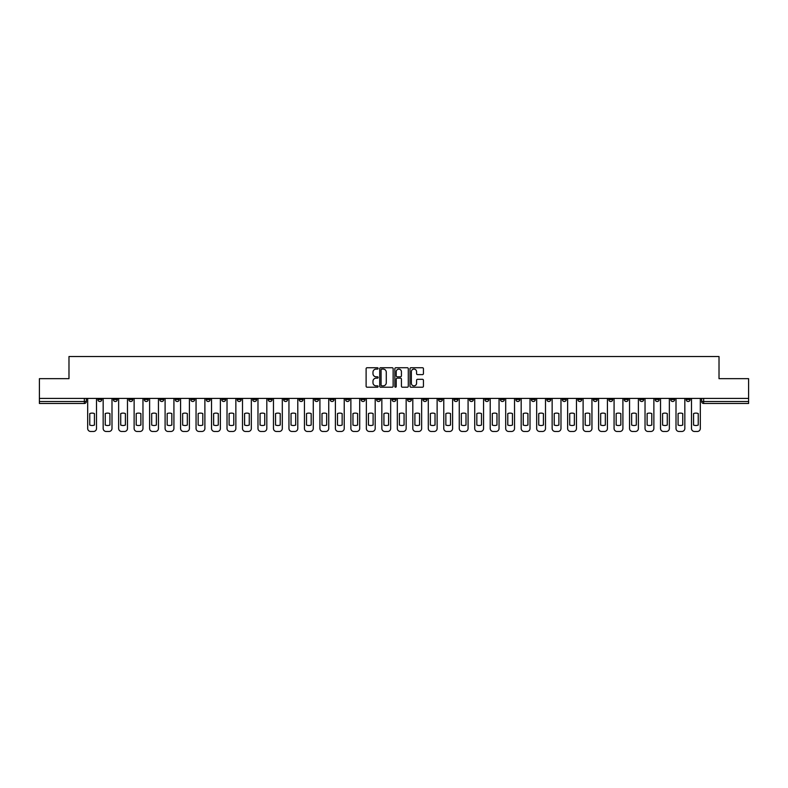 <?xml version="1.0" encoding="UTF-8"?>
<svg xmlns="http://www.w3.org/2000/svg" width="788" height="788" viewBox="0 0 788 788"><rect width="100%" height="100%" fill="white"/><g stroke="black" fill="none" stroke-linecap="round" stroke-linejoin="round"><path stroke-width="1.18" d="M378.122 368.42A0.68 0.68 0 0 0 377.442 367.73L367.09 367.73A0.975 0.975 0 0 0 366.115 368.705L366.115 386.248A0.975 0.975 0 0 0 367.09 387.213L377.442 387.213A0.68 0.68 0 0 0 378.122 386.534A0.68 0.68 0 0 0 377.442 385.854L376.103 385.854A3.113 3.113 0 0 1 372.98 382.732L372.98 381.274A3.113 3.113 0 0 1 376.103 378.161L377.442 378.161A0.68 0.68 0 0 0 378.122 377.472A0.68 0.68 0 0 0 377.442 376.792L376.103 376.792A3.113 3.113 0 0 1 372.98 373.679L372.98 372.212A3.113 3.113 0 0 1 376.103 369.099L377.442 369.099A0.68 0.68 0 0 0 378.122 368.42M608.769 398.413L608.769 399.506L612.739 399.506A1.99 1.99 0 0 1 610.749 401.496A1.99 1.99 0 0 1 608.769 399.506L608.769 398.413M515.874 398.413L515.874 399.506L519.844 399.506A1.99 1.99 0 0 1 517.854 401.496A1.99 1.99 0 0 1 515.874 399.506L515.874 398.413M500.39 398.413L500.39 399.506L504.359 399.506A1.99 1.99 0 0 1 502.38 401.496A1.99 1.99 0 0 1 500.39 399.506L500.39 398.413M407.494 398.413L407.494 399.506L411.464 399.506A1.99 1.99 0 0 1 409.484 401.496A1.99 1.99 0 0 1 407.494 399.506L407.494 398.413M392.01 398.413L392.01 399.506L395.99 399.506A1.99 1.99 0 0 1 394 401.496A1.99 1.99 0 0 1 392.01 399.506L392.01 398.413M376.536 398.413L376.536 399.506L380.505 399.506A1.99 1.99 0 0 1 378.516 401.496A1.99 1.99 0 0 1 376.536 399.506L376.536 398.413M345.568 398.413L345.568 399.506L349.537 399.506A1.99 1.99 0 0 1 347.557 401.496A1.99 1.99 0 0 1 345.568 399.506L345.568 398.413M314.609 399.506L314.609 398.413L314.609 399.506A1.99 1.99 0 0 0 316.589 401.496A1.99 1.99 0 0 1 314.609 399.506L318.579 399.506A1.99 1.99 0 0 1 316.589 401.496A1.99 1.99 0 0 0 318.579 399.506L318.579 398.413L318.579 399.506M299.125 399.506L299.125 398.413L299.125 399.506A1.99 1.99 0 0 0 301.105 401.496A1.99 1.99 0 0 1 299.125 399.506L303.094 399.506A1.99 1.99 0 0 1 301.105 401.496M283.641 399.506L283.641 398.413L283.641 399.506A1.99 1.99 0 0 0 285.62 401.496A1.99 1.99 0 0 1 283.641 399.506L287.61 399.506A1.99 1.99 0 0 1 285.62 401.496A1.99 1.99 0 0 0 287.61 399.506L287.61 398.413L287.61 399.506M268.156 398.413L268.156 399.506L272.126 399.506A1.99 1.99 0 0 1 270.146 401.496A1.99 1.99 0 0 1 268.156 399.506L268.156 398.413M252.672 398.413L252.672 399.506L256.642 399.506A1.99 1.99 0 0 1 254.662 401.496A1.99 1.99 0 0 1 252.672 399.506L252.672 398.413M237.198 398.413L237.198 399.506L241.167 399.506A1.99 1.99 0 0 1 239.178 401.496A1.99 1.99 0 0 1 237.198 399.506L237.198 398.413M221.714 399.506L221.714 398.413L221.714 399.506A1.99 1.99 0 0 0 223.694 401.496A1.99 1.99 0 0 1 221.714 399.506L225.683 399.506A1.99 1.99 0 0 1 223.694 401.496M190.745 399.506L190.745 398.413L190.745 399.506A1.99 1.99 0 0 0 192.735 401.496A1.99 1.99 0 0 1 190.745 399.506L194.715 399.506A1.99 1.99 0 0 1 192.735 401.496A1.99 1.99 0 0 0 194.715 399.506L194.715 398.413L194.715 399.506M175.261 399.506L175.261 398.413L175.261 399.506A1.99 1.99 0 0 0 177.251 401.496A1.99 1.99 0 0 1 175.261 399.506L179.231 399.506A1.99 1.99 0 0 1 177.251 401.496A1.99 1.99 0 0 0 179.231 399.506L179.231 398.413L179.231 399.506M159.787 399.506L159.787 398.413L159.787 399.506A1.99 1.99 0 0 0 161.767 401.496A1.99 1.99 0 0 1 159.787 399.506L163.756 399.506A1.99 1.99 0 0 1 161.767 401.496A1.99 1.99 0 0 0 163.756 399.506L163.756 398.413L163.756 399.506M144.303 399.506L144.303 398.413L144.303 399.506A1.99 1.99 0 0 0 146.282 401.496A1.99 1.99 0 0 1 144.303 399.506L148.272 399.506A1.99 1.99 0 0 1 146.282 401.496M128.818 399.506L128.818 398.413L128.818 399.506A1.99 1.99 0 0 0 130.808 401.496A1.99 1.99 0 0 1 128.818 399.506L132.788 399.506A1.99 1.99 0 0 1 130.808 401.496A1.99 1.99 0 0 0 132.788 399.506L132.788 398.413L132.788 399.506M113.334 399.506L113.334 398.413L113.334 399.506A1.99 1.99 0 0 0 115.324 401.496A1.99 1.99 0 0 1 113.334 399.506L117.304 399.506A1.99 1.99 0 0 1 115.324 401.496A1.99 1.99 0 0 0 117.304 399.506L117.304 398.413L117.304 399.506M422.466 374.605A0.975 0.975 0 0 0 423.442 373.63L423.442 368.705A0.975 0.975 0 0 0 422.466 367.73L410.972 367.73A0.975 0.975 0 0 0 409.996 368.705L409.996 386.248A0.975 0.975 0 0 0 410.972 387.213L422.466 387.213A0.975 0.975 0 0 0 423.442 386.248L423.442 380.299A0.975 0.975 0 0 0 422.466 379.324L417.551 379.324A0.975 0.975 0 0 0 416.576 380.299L416.576 383.244A2.61 2.61 0 0 1 413.966 385.854A2.61 2.61 0 0 1 411.366 383.244L411.366 371.7A2.61 2.61 0 0 1 413.966 369.099A2.61 2.61 0 0 1 416.576 371.7L416.576 373.63A0.975 0.975 0 0 0 417.551 374.605L422.466 374.605M39.4 398.413L39.4 378.664L68.98 378.664L68.98 356.531L719.02 356.531L719.02 378.664L748.6 378.664L748.6 398.413L39.4 398.413L39.4 401.496L86.345 401.496L86.345 398.413L86.345 401.496A1.99 1.99 0 0 1 84.355 403.476L39.4 403.476L39.4 401.496M393.143 368.705A0.975 0.975 0 0 0 392.178 367.73L380.683 367.73A0.975 0.975 0 0 0 379.708 368.705L379.708 386.248A0.975 0.975 0 0 0 380.683 387.213L392.178 387.213A0.975 0.975 0 0 0 393.143 386.248L393.143 368.705M395.822 367.73L407.317 367.73A0.975 0.975 0 0 1 408.292 368.705L408.292 386.248A0.975 0.975 0 0 1 407.317 387.213L402.402 387.213A0.975 0.975 0 0 1 401.427 386.248L401.427 379.136A0.975 0.975 0 0 0 400.452 378.161L397.191 378.161A0.975 0.975 0 0 0 396.216 379.136L396.216 386.534A0.68 0.68 0 0 1 395.537 387.213A0.68 0.68 0 0 1 394.857 386.534L394.857 368.705A0.975 0.975 0 0 1 395.822 367.73M701.655 398.413L701.655 401.496L748.6 401.496L748.6 403.476L703.645 403.476A1.99 1.99 0 0 1 701.655 401.496A1.99 1.99 0 0 0 703.645 403.476L703.645 398.413M748.6 398.413L748.6 401.496M690.14 399.506L690.14 398.413L690.14 399.506A1.99 1.99 0 0 1 688.16 401.496A1.99 1.99 0 0 1 686.171 399.506L690.14 399.506A1.99 1.99 0 0 1 688.16 401.496M686.171 398.413L686.171 399.506M674.666 398.413L674.666 399.506A1.99 1.99 0 0 1 672.676 401.496A1.99 1.99 0 0 1 670.696 399.506A1.99 1.99 0 0 0 672.676 401.496M670.696 398.413L670.696 399.506L674.666 399.506M659.182 398.413L659.182 399.506A1.99 1.99 0 0 1 657.192 401.496A1.99 1.99 0 0 1 655.212 399.506L659.182 399.506A1.99 1.99 0 0 1 657.192 401.496M655.212 398.413L655.212 399.506M643.697 398.413L643.697 399.506A1.99 1.99 0 0 1 641.718 401.496A1.99 1.99 0 0 1 639.728 399.506A1.99 1.99 0 0 0 641.718 401.496M639.728 398.413L639.728 399.506L643.697 399.506M628.213 398.413L628.213 399.506A1.99 1.99 0 0 1 626.233 401.496A1.99 1.99 0 0 1 624.244 399.506L628.213 399.506M624.244 398.413L624.244 399.506M612.739 398.413L612.739 399.506A1.99 1.99 0 0 1 610.749 401.496M597.255 398.413L597.255 399.506A1.99 1.99 0 0 1 595.265 401.496A1.99 1.99 0 0 1 593.285 399.506L597.255 399.506M593.285 398.413L593.285 399.506M581.771 398.413L581.771 399.506A1.99 1.99 0 0 1 579.781 401.496A1.99 1.99 0 0 1 577.801 399.506L581.771 399.506M577.801 398.413L577.801 399.506M566.286 398.413L566.286 399.506A1.99 1.99 0 0 1 564.306 401.496A1.99 1.99 0 0 1 562.317 399.506A1.99 1.99 0 0 0 564.306 401.496M562.317 398.413L562.317 399.506L566.286 399.506M550.802 398.413L550.802 399.506A1.99 1.99 0 0 1 548.822 401.496A1.99 1.99 0 0 1 546.833 399.506L550.802 399.506M546.833 398.413L546.833 399.506M535.328 398.413L535.328 399.506A1.99 1.99 0 0 1 533.338 401.496A1.99 1.99 0 0 1 531.358 399.506L535.328 399.506M531.358 398.413L531.358 399.506M519.844 398.413L519.844 399.506M504.359 398.413L504.359 399.506L504.359 398.413M488.875 398.413L488.875 399.506A1.99 1.99 0 0 1 486.895 401.496A1.99 1.99 0 0 1 484.906 399.506L488.875 399.506M484.906 398.413L484.906 399.506M473.391 398.413L473.391 399.506A1.99 1.99 0 0 1 471.411 401.496A1.99 1.99 0 0 1 469.421 399.506L473.391 399.506M469.421 398.413L469.421 399.506M457.917 398.413L457.917 399.506A1.99 1.99 0 0 1 455.927 401.496A1.99 1.99 0 0 1 453.947 399.506L457.917 399.506M453.947 398.413L453.947 399.506M442.432 398.413L442.432 399.506A1.99 1.99 0 0 1 440.443 401.496A1.99 1.99 0 0 1 438.463 399.506L442.432 399.506M438.463 398.413L438.463 399.506M426.948 398.413L426.948 399.506A1.99 1.99 0 0 1 424.968 401.496A1.99 1.99 0 0 1 422.979 399.506L426.948 399.506M422.979 398.413L422.979 399.506M411.464 398.413L411.464 399.506A1.99 1.99 0 0 1 409.484 401.496M395.99 398.413L395.99 399.506M380.505 399.506L380.505 398.413L380.505 399.506A1.99 1.99 0 0 1 378.516 401.496M365.021 398.413L365.021 399.506A1.99 1.99 0 0 1 363.032 401.496A1.99 1.99 0 0 1 361.052 399.506A1.99 1.99 0 0 0 363.032 401.496A1.99 1.99 0 0 0 365.021 399.506L361.052 399.506L361.052 398.413M349.537 399.506L349.537 398.413L349.537 399.506A1.99 1.99 0 0 1 347.557 401.496M334.053 398.413L334.053 399.506A1.99 1.99 0 0 1 332.073 401.496A1.99 1.99 0 0 1 330.083 399.506A1.99 1.99 0 0 0 332.073 401.496M330.083 398.413L330.083 399.506L334.053 399.506M303.094 398.413L303.094 399.506L303.094 398.413M272.126 399.506L272.126 398.413L272.126 399.506A1.99 1.99 0 0 1 270.146 401.496M256.642 399.506L256.642 398.413L256.642 399.506A1.99 1.99 0 0 1 254.662 401.496M241.167 399.506L241.167 398.413L241.167 399.506A1.99 1.99 0 0 1 239.178 401.496M225.683 398.413L225.683 399.506L225.683 398.413M210.199 399.506L210.199 398.413L210.199 399.506A1.99 1.99 0 0 1 208.219 401.496A1.99 1.99 0 0 1 206.229 399.506L210.199 399.506A1.99 1.99 0 0 1 208.219 401.496M206.229 398.413L206.229 399.506M148.272 398.413L148.272 399.506L148.272 398.413M101.829 398.413L101.829 399.506A1.99 1.99 0 0 1 99.84 401.496A1.99 1.99 0 0 1 97.86 399.506A1.99 1.99 0 0 0 99.84 401.496A1.99 1.99 0 0 0 101.829 399.506L101.829 398.413M97.86 398.413L97.86 399.506L101.829 399.506M84.355 398.413L84.355 403.476A1.99 1.99 0 0 0 86.345 401.496M381.747 369.099A0.68 0.68 0 0 0 381.067 369.779L381.067 385.174A0.68 0.68 0 0 0 381.747 385.854L383.165 385.854A3.113 3.113 0 0 0 386.278 382.732L386.278 372.212A3.113 3.113 0 0 0 383.165 369.099L381.747 369.099M401.427 371.749A2.61 2.61 0 0 0 398.826 369.148A2.61 2.61 0 0 0 396.216 371.749L396.216 375.817A0.975 0.975 0 0 0 397.191 376.792L400.452 376.792A0.975 0.975 0 0 0 401.427 375.817L401.427 371.749M89.763 413.562L89.763 425.057A6.205 6.205 131.6 0 0 94.432 425.057A6.205 6.205 -131.6 0 1 89.763 425.057L89.763 413.562A6.205 6.205 -131.6 0 1 94.432 413.562A6.205 6.205 131.6 0 0 89.763 413.562M94.432 413.562L94.432 425.057L94.432 413.562M87.685 428.485L87.685 398.413L87.685 428.485A2.975 2.975 48.4 0 0 90.659 431.469L93.536 431.469A2.975 2.975 48.4 0 0 96.51 428.485L96.51 398.413M90.659 431.469L93.536 431.469M105.247 413.562L105.247 425.057A6.205 6.205 131.6 0 0 109.916 425.057A6.205 6.205 -131.6 0 1 105.247 425.057L105.247 413.562A6.205 6.205 -131.6 0 1 109.916 413.562A6.205 6.205 131.6 0 0 105.247 413.562M109.916 413.562L109.916 425.057L109.916 413.562M103.169 428.485L103.169 398.413L103.169 428.485A2.975 2.975 48.4 0 0 106.144 431.469L109.02 431.469A2.975 2.975 48.4 0 0 111.995 428.485L111.995 398.413M120.731 413.562L120.731 425.057A6.205 6.205 131.6 0 0 125.39 425.057A6.205 6.205 -131.6 0 1 120.731 425.057L120.731 413.562A6.205 6.205 -131.6 0 1 125.39 413.562A6.205 6.205 131.6 0 0 120.731 413.562M125.39 413.562L125.39 425.057L125.39 413.562M118.643 428.485L118.643 398.413L118.643 428.485A2.975 2.975 48.4 0 0 121.628 431.469L124.504 431.469A2.975 2.975 48.4 0 0 127.479 428.485L127.479 398.413M106.144 431.469L109.02 431.469M121.628 431.469L124.504 431.469M136.216 413.562L136.216 425.057A6.205 6.205 131.6 0 0 140.875 425.057A6.205 6.205 -131.6 0 1 136.216 425.057L136.216 413.562A6.205 6.205 -131.6 0 1 140.875 413.562A6.205 6.205 131.6 0 0 136.216 413.562M140.875 413.562L140.875 425.057L140.875 413.562M134.127 428.485L134.127 398.413L134.127 428.485A2.975 2.975 48.4 0 0 137.102 431.469L139.988 431.469A2.975 2.975 48.4 0 0 142.963 428.485L142.963 398.413M151.7 413.562L151.7 425.057A6.205 6.205 131.6 0 0 156.359 425.057A6.205 6.205 -131.6 0 1 151.7 425.057L151.7 413.562A6.205 6.205 -131.6 0 1 156.359 413.562A6.205 6.205 131.6 0 0 151.7 413.562M156.359 413.562L156.359 425.057L156.359 413.562M149.612 428.485L149.612 398.413L149.612 428.485A2.975 2.975 48.4 0 0 152.586 431.469L155.463 431.469A2.975 2.975 48.4 0 0 158.447 428.485L158.447 398.413M167.174 413.562L167.174 425.057A6.205 6.205 131.6 0 0 171.843 425.057A6.205 6.205 -131.6 0 1 167.174 425.057L167.174 413.562A6.205 6.205 -131.6 0 1 171.843 413.562A6.205 6.205 131.6 0 0 167.174 413.562M171.843 413.562L171.843 425.057L171.843 413.562M165.096 428.485L165.096 398.413L165.096 428.485A2.975 2.975 48.4 0 0 168.071 431.469L170.947 431.469A2.975 2.975 48.4 0 0 173.921 428.485L173.921 398.413M137.102 431.469L139.988 431.469M152.586 431.469L155.463 431.469M168.071 431.469L170.947 431.469M182.658 413.562L182.658 425.057A6.205 6.205 131.6 0 0 187.327 425.057A6.205 6.205 -131.6 0 1 182.658 425.057L182.658 413.562A6.205 6.205 -131.6 0 1 187.327 413.562L187.327 425.057L187.327 413.562A6.205 6.205 131.6 0 0 182.658 413.562M180.57 428.485L180.57 398.413L180.57 428.485A2.975 2.975 48.4 0 0 183.555 431.469L186.431 431.469A2.975 2.975 48.4 0 0 189.406 428.485L189.406 398.413M198.143 413.562L198.143 425.057A6.205 6.205 131.6 0 0 202.802 425.057A6.205 6.205 -131.6 0 1 198.143 425.057L198.143 413.562A6.205 6.205 -131.6 0 1 202.802 413.562L202.802 425.057L202.802 413.562A6.205 6.205 131.6 0 0 198.143 413.562M196.054 428.485L196.054 398.413L196.054 428.485A2.975 2.975 48.4 0 0 199.039 431.469L201.915 431.469A2.975 2.975 48.4 0 0 204.89 428.485L204.89 398.413M213.627 413.562L213.627 425.057A6.205 6.205 131.6 0 0 218.286 425.057A6.205 6.205 -131.6 0 1 213.627 425.057L213.627 413.562A6.205 6.205 -131.6 0 1 218.286 413.562L218.286 425.057L218.286 413.562A6.205 6.205 131.6 0 0 213.627 413.562M211.539 428.485L211.539 398.413L211.539 428.485A2.975 2.975 48.4 0 0 214.513 431.469L217.399 431.469A2.975 2.975 48.4 0 0 220.374 428.485L220.374 398.413M229.101 413.562L229.101 425.057A6.205 6.205 131.6 0 0 233.77 425.057A6.205 6.205 -131.6 0 1 229.101 425.057L229.101 413.562A6.205 6.205 -131.6 0 1 233.77 413.562L233.77 425.057L233.77 413.562A6.205 6.205 131.6 0 0 229.101 413.562M227.023 428.485L227.023 398.413L227.023 428.485A2.975 2.975 48.4 0 0 229.998 431.469L232.874 431.469A2.975 2.975 48.4 0 0 235.858 428.485L235.858 398.413M244.585 413.562L244.585 425.057A6.205 6.205 131.6 0 0 249.254 425.057A6.205 6.205 -131.6 0 1 244.585 425.057L244.585 413.562A6.205 6.205 -131.6 0 1 249.254 413.562L249.254 425.057L249.254 413.562A6.205 6.205 131.6 0 0 244.585 413.562M242.507 428.485L242.507 398.413L242.507 428.485A2.975 2.975 48.4 0 0 245.482 431.469L248.358 431.469A2.975 2.975 48.4 0 0 251.333 428.485L251.333 398.413M260.07 413.562L260.07 425.057A6.205 6.205 131.6 0 0 264.738 425.057A6.205 6.205 -131.6 0 1 260.07 425.057L260.07 413.562A6.205 6.205 -131.6 0 1 264.738 413.562L264.738 425.057L264.738 413.562A6.205 6.205 131.6 0 0 260.07 413.562M257.981 428.485L257.981 398.413L257.981 428.485A2.975 2.975 48.4 0 0 260.966 431.469L263.842 431.469A2.975 2.975 48.4 0 0 266.817 428.485L266.817 398.413M275.554 413.562L275.554 425.057A6.205 6.205 131.6 0 0 280.213 425.057A6.205 6.205 -131.6 0 1 275.554 425.057L275.554 413.562A6.205 6.205 -131.6 0 1 280.213 413.562L280.213 425.057L280.213 413.562A6.205 6.205 131.6 0 0 275.554 413.562M273.466 428.485L273.466 398.413L273.466 428.485A2.975 2.975 48.4 0 0 276.44 431.469L279.326 431.469A2.975 2.975 48.4 0 0 282.301 428.485L282.301 398.413M291.038 413.562L291.038 425.057A6.205 6.205 131.6 0 0 295.697 425.057A6.205 6.205 -131.6 0 1 291.038 425.057L291.038 413.562A6.205 6.205 -131.6 0 1 295.697 413.562L295.697 425.057L295.697 413.562A6.205 6.205 131.6 0 0 291.038 413.562M288.95 428.485L288.95 398.413L288.95 428.485A2.975 2.975 48.4 0 0 291.924 431.469L294.801 431.469A2.975 2.975 48.4 0 0 297.785 428.485L297.785 398.413M306.512 413.562L306.512 425.057A6.205 6.205 131.6 0 0 311.181 425.057A6.205 6.205 -131.6 0 1 306.512 425.057L306.512 413.562A6.205 6.205 -131.6 0 1 311.181 413.562L311.181 425.057L311.181 413.562A6.205 6.205 131.6 0 0 306.512 413.562M304.434 428.485L304.434 398.413L304.434 428.485A2.975 2.975 48.4 0 0 307.409 431.469L310.285 431.469A2.975 2.975 48.4 0 0 313.269 428.485L313.269 398.413M321.996 413.562L321.996 425.057A6.205 6.205 131.6 0 0 326.665 425.057A6.205 6.205 -131.6 0 1 321.996 425.057L321.996 413.562A6.205 6.205 -131.6 0 1 326.665 413.562L326.665 425.057L326.665 413.562A6.205 6.205 131.6 0 0 321.996 413.562M319.918 428.485L319.918 398.413L319.918 428.485A2.975 2.975 48.4 0 0 322.893 431.469L325.769 431.469A2.975 2.975 48.4 0 0 328.744 428.485L328.744 398.413M337.481 413.562L337.481 425.057A6.205 6.205 131.6 0 0 342.15 425.057A6.205 6.205 -131.6 0 1 337.481 425.057L337.481 413.562A6.205 6.205 -131.6 0 1 342.15 413.562L342.15 425.057L342.15 413.562A6.205 6.205 131.6 0 0 337.481 413.562M335.392 428.485L335.392 398.413L335.392 428.485A2.975 2.975 48.4 0 0 338.377 431.469L341.253 431.469A2.975 2.975 48.4 0 0 344.228 428.485L344.228 398.413M352.965 413.562L352.965 425.057A6.205 6.205 131.6 0 0 357.624 425.057A6.205 6.205 -131.6 0 1 352.965 425.057L352.965 413.562A6.205 6.205 -131.6 0 1 357.624 413.562L357.624 425.057L357.624 413.562A6.205 6.205 131.6 0 0 352.965 413.562M350.877 428.485L350.877 398.413L350.877 428.485A2.975 2.975 48.4 0 0 353.851 431.469L356.737 431.469A2.975 2.975 48.4 0 0 359.712 428.485L359.712 398.413M368.449 413.562L368.449 425.057A6.205 6.205 131.6 0 0 373.108 425.057A6.205 6.205 -131.6 0 1 368.449 425.057L368.449 413.562A6.205 6.205 -131.6 0 1 373.108 413.562L373.108 425.057L373.108 413.562A6.205 6.205 131.6 0 0 368.449 413.562M366.361 428.485L366.361 398.413L366.361 428.485A2.975 2.975 48.4 0 0 369.336 431.469L372.212 431.469A2.975 2.975 48.4 0 0 375.196 428.485L375.196 398.413M383.923 413.562L383.923 425.057A6.205 6.205 131.6 0 0 388.592 425.057A6.205 6.205 -131.6 0 1 383.923 425.057L383.923 413.562A6.205 6.205 -131.6 0 1 388.592 413.562L388.592 425.057L388.592 413.562A6.205 6.205 131.6 0 0 383.923 413.562M381.845 428.485L381.845 398.413L381.845 428.485A2.975 2.975 48.4 0 0 384.82 431.469L387.696 431.469A2.975 2.975 48.4 0 0 390.671 428.485L390.671 398.413M399.408 413.562L399.408 425.057A6.205 6.205 131.6 0 0 404.077 425.057A6.205 6.205 -131.6 0 1 399.408 425.057L399.408 413.562A6.205 6.205 -131.6 0 1 404.077 413.562L404.077 425.057L404.077 413.562A6.205 6.205 131.6 0 0 399.408 413.562M397.329 428.485L397.329 398.413L397.329 428.485A2.975 2.975 48.4 0 0 400.304 431.469L403.18 431.469A2.975 2.975 48.4 0 0 406.155 428.485L406.155 398.413M414.892 413.562L414.892 425.057A6.205 6.205 131.6 0 0 419.551 425.057A6.205 6.205 -131.6 0 1 414.892 425.057L414.892 413.562A6.205 6.205 -131.6 0 1 419.551 413.562L419.551 425.057L419.551 413.562A6.205 6.205 131.6 0 0 414.892 413.562M412.804 428.485L412.804 398.413L412.804 428.485A2.975 2.975 48.4 0 0 415.788 431.469L418.664 431.469A2.975 2.975 48.4 0 0 421.639 428.485L421.639 398.413M183.555 431.469L186.431 431.469M199.039 431.469L201.915 431.469M214.513 431.469L217.399 431.469M229.998 431.469L232.874 431.469M245.482 431.469L248.358 431.469M260.966 431.469L263.842 431.469M276.44 431.469L279.326 431.469M291.924 431.469L294.801 431.469M307.409 431.469L310.285 431.469M322.893 431.469L325.769 431.469M338.377 431.469L341.253 431.469M353.851 431.469L356.737 431.469M369.336 431.469L372.212 431.469M384.82 431.469L387.696 431.469M400.304 431.469L403.18 431.469M415.788 431.469L418.664 431.469M430.376 413.562L430.376 425.057A6.205 6.205 131.6 0 0 435.035 425.057A6.205 6.205 -131.6 0 1 430.376 425.057L430.376 413.562A6.205 6.205 -131.6 0 1 435.035 413.562A6.205 6.205 131.6 0 0 430.376 413.562M435.035 413.562L435.035 425.057L435.035 413.562M428.288 428.485L428.288 398.413L428.288 428.485A2.975 2.975 48.4 0 0 431.263 431.469L434.149 431.469A2.975 2.975 48.4 0 0 437.123 428.485L437.123 398.413M445.85 413.562L445.85 425.057A6.205 6.205 131.6 0 0 450.519 425.057A6.205 6.205 -131.6 0 1 445.85 425.057L445.85 413.562A6.205 6.205 -131.6 0 1 450.519 413.562A6.205 6.205 131.6 0 0 445.85 413.562M450.519 413.562L450.519 425.057L450.519 413.562M443.772 428.485L443.772 398.413L443.772 428.485A2.975 2.975 48.4 0 0 446.747 431.469L449.623 431.469A2.975 2.975 48.4 0 0 452.608 428.485L452.608 398.413M461.335 413.562L461.335 425.057A6.205 6.205 131.6 0 0 466.004 425.057A6.205 6.205 -131.6 0 1 461.335 425.057L461.335 413.562A6.205 6.205 -131.6 0 1 466.004 413.562A6.205 6.205 131.6 0 0 461.335 413.562M466.004 413.562L466.004 425.057L466.004 413.562M459.256 428.485L459.256 398.413L459.256 428.485A2.975 2.975 48.4 0 0 462.231 431.469L465.107 431.469A2.975 2.975 48.4 0 0 468.082 428.485L468.082 398.413M476.819 413.562L476.819 425.057A6.205 6.205 131.6 0 0 481.488 425.057A6.205 6.205 -131.6 0 1 476.819 425.057L476.819 413.562A6.205 6.205 -131.6 0 1 481.488 413.562A6.205 6.205 131.6 0 0 476.819 413.562M481.488 413.562L481.488 425.057L481.488 413.562M474.731 428.485L474.731 398.413L474.731 428.485A2.975 2.975 48.4 0 0 477.715 431.469L480.591 431.469A2.975 2.975 48.4 0 0 483.566 428.485L483.566 398.413M431.263 431.469L434.149 431.469M446.747 431.469L449.623 431.469M462.231 431.469L465.107 431.469M477.715 431.469L480.591 431.469M492.303 413.562L492.303 425.057A6.205 6.205 131.6 0 0 496.962 425.057A6.205 6.205 -131.6 0 1 492.303 425.057L492.303 413.562A6.205 6.205 -131.6 0 1 496.962 413.562A6.205 6.205 131.6 0 0 492.303 413.562M496.962 413.562L496.962 425.057L496.962 413.562M490.215 428.485L490.215 398.413L490.215 428.485A2.975 2.975 48.4 0 0 493.199 431.469L496.076 431.469A2.975 2.975 48.4 0 0 499.05 428.485L499.05 398.413M493.199 431.469L496.076 431.469M507.787 413.562L507.787 425.057A6.205 6.205 131.6 0 0 512.446 425.057A6.205 6.205 -131.6 0 1 507.787 425.057L507.787 413.562A6.205 6.205 -131.6 0 1 512.446 413.562A6.205 6.205 131.6 0 0 507.787 413.562M512.446 413.562L512.446 425.057L512.446 413.562M505.699 428.485L505.699 398.413L505.699 428.485A2.975 2.975 48.4 0 0 508.674 431.469L511.56 431.469A2.975 2.975 48.4 0 0 514.534 428.485L514.534 398.413M508.674 431.469L511.56 431.469M523.262 413.562L523.262 425.057A6.205 6.205 131.6 0 0 527.93 425.057A6.205 6.205 -131.6 0 1 523.262 425.057L523.262 413.562A6.205 6.205 -131.6 0 1 527.93 413.562A6.205 6.205 131.6 0 0 523.262 413.562M527.93 413.562L527.93 425.057L527.93 413.562M521.183 428.485L521.183 398.413L521.183 428.485A2.975 2.975 48.4 0 0 524.158 431.469L527.034 431.469A2.975 2.975 48.4 0 0 530.019 428.485L530.019 398.413M524.158 431.469L527.034 431.469M538.746 413.562L538.746 425.057A6.205 6.205 131.6 0 0 543.415 425.057A6.205 6.205 -131.6 0 1 538.746 425.057L538.746 413.562A6.205 6.205 -131.6 0 1 543.415 413.562A6.205 6.205 131.6 0 0 538.746 413.562M543.415 413.562L543.415 425.057L543.415 413.562M536.667 428.485L536.667 398.413L536.667 428.485A2.975 2.975 48.4 0 0 539.642 431.469L542.518 431.469A2.975 2.975 48.4 0 0 545.493 428.485L545.493 398.413M539.642 431.469L542.518 431.469M554.23 413.562L554.23 425.057A6.205 6.205 131.6 0 0 558.899 425.057A6.205 6.205 -131.6 0 1 554.23 425.057L554.23 413.562A6.205 6.205 -131.6 0 1 558.899 413.562A6.205 6.205 131.6 0 0 554.23 413.562M558.899 413.562L558.899 425.057L558.899 413.562M552.142 428.485L552.142 398.413L552.142 428.485A2.975 2.975 48.4 0 0 555.126 431.469L558.002 431.469A2.975 2.975 48.4 0 0 560.977 428.485L560.977 398.413M555.126 431.469L558.002 431.469M569.714 413.562L569.714 425.057A6.205 6.205 131.6 0 0 574.373 425.057A6.205 6.205 -131.6 0 1 569.714 425.057L569.714 413.562A6.205 6.205 -131.6 0 1 574.373 413.562A6.205 6.205 131.6 0 0 569.714 413.562M574.373 413.562L574.373 425.057L574.373 413.562M567.626 428.485L567.626 398.413L567.626 428.485A2.975 2.975 48.4 0 0 570.601 431.469L573.487 431.469A2.975 2.975 48.4 0 0 576.461 428.485L576.461 398.413M570.601 431.469L573.487 431.469M585.198 413.562L585.198 425.057A6.205 6.205 131.6 0 0 589.857 425.057A6.205 6.205 -131.6 0 1 585.198 425.057L585.198 413.562A6.205 6.205 -131.6 0 1 589.857 413.562A6.205 6.205 131.6 0 0 585.198 413.562M589.857 413.562L589.857 425.057L589.857 413.562M583.11 428.485L583.11 398.413L583.11 428.485A2.975 2.975 48.4 0 0 586.085 431.469L588.961 431.469A2.975 2.975 48.4 0 0 591.946 428.485L591.946 398.413M586.085 431.469L588.961 431.469M600.673 413.562L600.673 425.057A6.205 6.205 131.6 0 0 605.342 425.057A6.205 6.205 -131.6 0 1 600.673 425.057L600.673 413.562A6.205 6.205 -131.6 0 1 605.342 413.562A6.205 6.205 131.6 0 0 600.673 413.562M605.342 413.562L605.342 425.057L605.342 413.562M598.594 428.485L598.594 398.413L598.594 428.485A2.975 2.975 48.4 0 0 601.569 431.469L604.445 431.469A2.975 2.975 48.4 0 0 607.43 428.485L607.43 398.413M601.569 431.469L604.445 431.469M616.157 413.562L616.157 425.057A6.205 6.205 131.6 0 0 620.826 425.057A6.205 6.205 -131.6 0 1 616.157 425.057L616.157 413.562A6.205 6.205 -131.6 0 1 620.826 413.562A6.205 6.205 131.6 0 0 616.157 413.562M620.826 413.562L620.826 425.057L620.826 413.562M614.079 428.485L614.079 398.413L614.079 428.485A2.975 2.975 48.4 0 0 617.053 431.469L619.929 431.469A2.975 2.975 48.4 0 0 622.904 428.485L622.904 398.413M617.053 431.469L619.929 431.469M631.641 413.562L631.641 425.057A6.205 6.205 131.6 0 0 636.3 425.057A6.205 6.205 -131.6 0 1 631.641 425.057L631.641 413.562A6.205 6.205 -131.6 0 1 636.3 413.562A6.205 6.205 131.6 0 0 631.641 413.562M636.3 413.562L636.3 425.057L636.3 413.562M629.553 428.485L629.553 398.413L629.553 428.485A2.975 2.975 48.4 0 0 632.537 431.469L635.414 431.469A2.975 2.975 48.4 0 0 638.388 428.485L638.388 398.413M632.537 431.469L635.414 431.469M647.125 413.562L647.125 425.057A6.205 6.205 131.6 0 0 651.784 425.057A6.205 6.205 -131.6 0 1 647.125 425.057L647.125 413.562A6.205 6.205 -131.6 0 1 651.784 413.562A6.205 6.205 131.6 0 0 647.125 413.562M651.784 413.562L651.784 425.057L651.784 413.562M645.037 428.485L645.037 398.413L645.037 428.485A2.975 2.975 48.4 0 0 648.012 431.469L650.898 431.469A2.975 2.975 48.4 0 0 653.873 428.485L653.873 398.413M648.012 431.469L650.898 431.469M662.61 413.562L662.61 425.057A6.205 6.205 131.6 0 0 667.269 425.057A6.205 6.205 -131.6 0 1 662.61 425.057L662.61 413.562A6.205 6.205 -131.6 0 1 667.269 413.562A6.205 6.205 131.6 0 0 662.61 413.562M667.269 413.562L667.269 425.057L667.269 413.562M660.521 428.485L660.521 398.413L660.521 428.485A2.975 2.975 48.4 0 0 663.496 431.469L666.372 431.469A2.975 2.975 48.4 0 0 669.357 428.485L669.357 398.413M663.496 431.469L666.372 431.469M678.084 413.562L678.084 425.057A6.205 6.205 131.6 0 0 682.753 425.057A6.205 6.205 -131.6 0 1 678.084 425.057L678.084 413.562A6.205 6.205 -131.6 0 1 682.753 413.562A6.205 6.205 131.6 0 0 678.084 413.562M682.753 413.562L682.753 425.057L682.753 413.562M676.005 428.485L676.005 398.413L676.005 428.485A2.975 2.975 48.4 0 0 678.98 431.469L681.856 431.469A2.975 2.975 48.4 0 0 684.831 428.485L684.831 398.413M678.98 431.469L681.856 431.469M693.568 413.562L693.568 425.057A6.205 6.205 131.6 0 0 698.237 425.057A6.205 6.205 -131.6 0 1 693.568 425.057L693.568 413.562A6.205 6.205 -131.6 0 1 698.237 413.562A6.205 6.205 131.6 0 0 693.568 413.562M698.237 413.562L698.237 425.057L698.237 413.562M691.49 428.485L691.49 398.413L691.49 428.485A2.975 2.975 48.4 0 0 694.464 431.469L697.341 431.469A2.975 2.975 48.4 0 0 700.315 428.485L700.315 398.413M694.464 431.469L697.341 431.469"/></g></svg>
